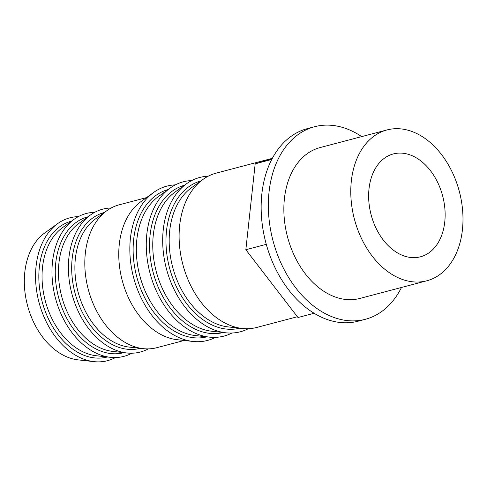 <?xml version="1.0" encoding="UTF-8"?>
<svg xmlns="http://www.w3.org/2000/svg" width="487" height="487" viewBox="0 0 487 487"><rect width="100%" height="100%" fill="white"/><g stroke="black" fill="none" stroke-linecap="round" stroke-linejoin="round"><path stroke-width="0.73" d="M401.471 287.47A99.579 69.257 -104.8 0 1 365.341 319.302A99.579 69.257 -104.8 0 1 272.994 240.663A99.579 69.257 -104.8 0 1 314.578 126.723A99.579 69.257 -104.8 0 1 350.05 130.157A99.579 69.257 -104.8 0 1 361.701 136.61M314.578 126.723L307.394 128.617A99.579 69.257 75.2 0 0 265.805 242.563A99.579 69.257 75.2 0 0 358.158 321.195L365.341 319.302M115.456 357.537A73.872 51.379 -104.8 0 1 93.973 361.64A73.872 51.379 -104.8 0 1 36.075 266.255A73.872 51.379 -104.8 0 1 57.6 223.667A73.872 51.379 -104.8 0 1 78.31 216.642M93.973 361.64L78.011 359.863A67.882 47.209 -104.8 0 1 27.491 305.386A67.882 47.209 -104.8 0 1 44.591 233.078L57.6 223.667M131.88 353.209A73.872 51.379 -104.8 0 1 110.397 357.312A73.872 51.379 -104.8 0 1 52.499 261.921A73.872 51.379 -104.8 0 1 74.024 219.339A73.872 51.379 -104.8 0 1 94.734 212.314M148.304 348.881A73.872 51.379 -104.8 0 1 126.821 352.978A73.872 51.379 -104.8 0 1 68.923 257.593A73.872 51.379 -104.8 0 1 90.448 215.004A73.872 51.379 -104.8 0 1 111.158 207.986M184.165 340.474L156.771 347.7A73.872 51.379 -104.8 0 1 143.245 348.649A73.872 51.379 -104.8 0 1 88.263 289.363A73.872 51.379 -104.8 0 1 106.872 210.676A73.872 51.379 -104.8 0 1 119.114 204.838L146.508 197.612M215.528 337.351A79.783 55.488 -104.8 0 1 192.943 341.454L177.195 339.701A73.872 51.379 -104.8 0 1 122.213 280.415A73.872 51.379 -104.8 0 1 140.822 201.728L153.661 192.438A79.783 55.488 -104.8 0 1 175.332 184.877M192.943 341.454A79.783 55.488 -104.8 0 1 130.406 238.435A79.783 55.488 -104.8 0 1 153.661 192.438M231.952 333.017A79.783 55.488 -104.8 0 1 209.367 337.12A79.783 55.488 -104.8 0 1 146.831 234.107A79.783 55.488 -104.8 0 1 170.085 188.11A79.783 55.488 -104.8 0 1 191.756 180.549M248.376 328.688A79.783 55.488 -104.8 0 1 225.791 332.791A79.783 55.488 -104.8 0 1 163.255 229.779A79.783 55.488 -104.8 0 1 186.509 183.782A79.783 55.488 -104.8 0 1 208.18 176.215M297.387 316.739L256.826 327.434A79.783 55.488 -104.8 0 1 242.216 328.463A79.783 55.488 -104.8 0 1 201.088 302.293A79.783 55.488 -104.8 0 1 202.933 179.453A79.783 55.488 -104.8 0 1 216.149 173.141L272.361 158.324M414.79 132.628A78.005 54.252 -104.8 0 1 462.65 210.768A78.005 54.252 -104.8 0 1 426.77 280.798A78.005 54.252 -104.8 0 1 354.426 219.199A78.005 54.252 -104.8 0 1 387.001 129.938A78.005 54.252 -104.8 0 1 414.79 132.628M426.77 280.798L359.844 298.446A78.005 54.252 -104.8 0 1 287.5 236.84A78.005 54.252 -104.8 0 1 320.075 147.579L387.001 129.938M412.276 155.773A53.186 36.994 -104.8 0 1 444.905 209.051A53.186 36.994 -104.8 0 1 420.445 256.801A53.186 36.994 -104.8 0 1 371.118 214.797A53.186 36.994 -104.8 0 1 393.332 153.941A53.186 36.994 -104.8 0 1 412.276 155.773M314.097 313.275L297.983 317.518L245.844 249.728L266.286 244.334M271.77 159.45L255.176 163.827L245.844 249.728M272.087 158.841L255.176 163.827M107.365 356.971A70.244 48.852 -104.8 0 1 39.331 267.205A70.244 48.852 -104.8 0 1 71.552 221.122M110.397 357.312L96.28 355.741A68.576 47.689 -104.8 0 1 45.242 300.704A68.576 47.689 -104.8 0 1 62.519 227.66L74.024 219.339M123.789 352.643A70.244 48.852 -104.8 0 1 55.755 262.877A70.244 48.852 -104.8 0 1 87.977 216.794M126.821 352.978L112.704 351.407A68.576 47.689 -104.8 0 1 61.666 296.376A68.576 47.689 -104.8 0 1 78.943 223.332L90.448 215.004M140.213 348.315A70.244 48.852 -104.8 0 1 72.179 258.548A70.244 48.852 -104.8 0 1 104.401 212.466M143.245 348.649L129.128 347.079A68.576 47.689 -104.8 0 1 78.09 292.048A68.576 47.689 -104.8 0 1 95.367 219.004L106.872 210.676M206.884 336.846A76.155 52.967 -104.8 0 1 133.669 239.385A76.155 52.967 -104.8 0 1 168.064 189.571M209.367 337.12L195.25 335.549A74.481 51.805 -104.8 0 1 139.812 275.776A74.481 51.805 -104.8 0 1 158.573 196.438L170.085 188.11M223.308 332.518A76.155 52.967 -104.8 0 1 150.093 235.057A76.155 52.967 -104.8 0 1 184.488 185.243M225.791 332.791L211.675 331.221A74.481 51.805 -104.8 0 1 156.236 271.442A74.481 51.805 -104.8 0 1 174.997 192.109L186.509 183.782M239.732 328.189A76.155 52.967 -104.8 0 1 166.517 230.728A76.155 52.967 -104.8 0 1 200.912 180.914M242.216 328.463L228.099 326.893A74.481 51.805 -104.8 0 1 172.66 267.113A74.481 51.805 -104.8 0 1 191.421 187.775L202.933 179.453"/></g></svg>
